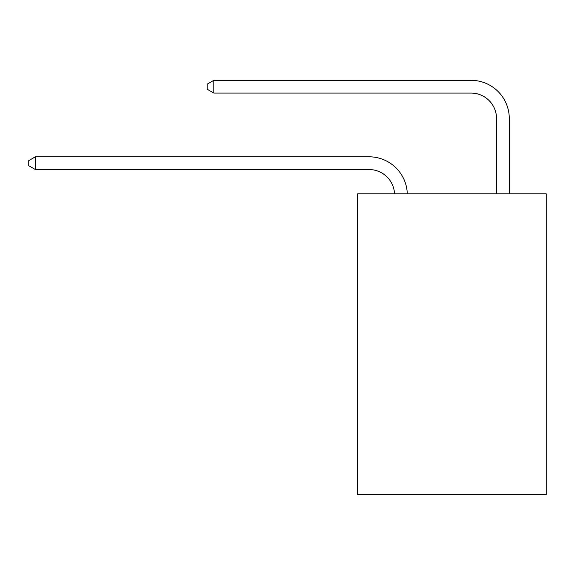 <?xml version="1.0" encoding="UTF-8"?>
<svg xmlns="http://www.w3.org/2000/svg" width="575" height="575" viewBox="0 0 575 575"><rect width="100%" height="100%" fill="white"/><g stroke="black" fill="none" stroke-linecap="round" stroke-linejoin="round"><path stroke-width="0.86" d="M546.25 193.868L546.25 494.68L357.607 494.68L357.607 193.868L546.25 193.868M369.078 169.546A25.494 25.494 0 0 1 394.543 193.868A25.494 25.494 0 0 0 369.078 169.546A25.494 25.494 0 0 1 394.543 193.868A25.494 25.494 0 0 0 369.078 169.546A25.494 25.494 0 0 1 394.543 193.868A25.494 25.494 0 0 0 369.078 169.546A25.494 25.494 0 0 1 394.543 193.868A25.494 25.494 0 0 0 369.078 169.546A25.494 25.494 0 0 1 394.543 193.868A25.494 25.494 0 0 0 369.078 169.546A25.494 25.494 0 0 1 394.543 193.868A25.494 25.494 0 0 0 369.078 169.546A25.494 25.494 0 0 1 394.543 193.868A25.494 25.494 0 0 0 369.078 169.546A25.494 25.494 0 0 1 394.543 193.868A25.494 25.494 0 0 0 369.078 169.546A25.494 25.494 0 0 1 394.543 193.868A25.494 25.494 0 0 0 369.078 169.546A25.494 25.494 0 0 1 394.543 193.868A25.494 25.494 0 0 0 369.078 169.546A25.494 25.494 0 0 1 394.543 193.868A25.494 25.494 0 0 0 369.078 169.546A25.494 25.494 0 0 1 394.543 193.868A25.494 25.494 0 0 0 369.078 169.546A25.494 25.494 0 0 1 394.543 193.868A25.494 25.494 0 0 0 369.078 169.546L35.377 169.546L28.75 165.722L28.75 160.626L35.377 156.803L369.078 156.803A38.238 38.238 0 0 1 407.294 193.868M496.541 193.868L496.541 118.558A25.494 25.494 0 0 0 471.047 93.071L213.828 93.071L207.201 89.247L207.201 84.144L213.828 80.32L471.047 80.32A38.238 38.238 0 0 1 509.285 118.558L509.285 193.868M35.377 169.546L35.377 156.803L369.078 156.803M496.541 118.558A25.494 25.494 0 0 0 471.047 93.071A25.494 25.494 0 0 1 496.541 118.558A25.494 25.494 0 0 0 471.047 93.071A25.494 25.494 0 0 1 496.541 118.558A25.494 25.494 0 0 0 471.047 93.071A25.494 25.494 0 0 1 496.541 118.558A25.494 25.494 0 0 0 471.047 93.071A25.494 25.494 0 0 1 496.541 118.558A25.494 25.494 0 0 0 471.047 93.071A25.494 25.494 0 0 1 496.541 118.558A25.494 25.494 0 0 0 471.047 93.071A25.494 25.494 0 0 1 496.541 118.558A25.494 25.494 0 0 0 471.047 93.071A25.494 25.494 0 0 1 496.541 118.558A25.494 25.494 0 0 0 471.047 93.071A25.494 25.494 0 0 1 496.541 118.558A25.494 25.494 0 0 0 471.047 93.071A25.494 25.494 0 0 1 496.541 118.558A25.494 25.494 0 0 0 471.047 93.071A25.494 25.494 0 0 1 496.541 118.558A25.494 25.494 0 0 0 471.047 93.071A25.494 25.494 0 0 1 496.541 118.558A25.494 25.494 0 0 0 471.047 93.071A25.494 25.494 0 0 1 496.541 118.558A25.494 25.494 0 0 0 471.047 93.071M213.828 93.071L213.828 80.32L471.047 80.32"/></g></svg>
